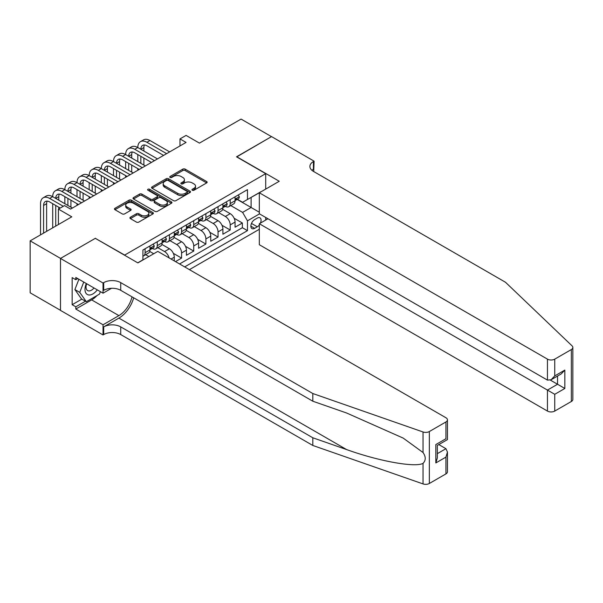 <?xml version="1.0" encoding="UTF-8"?>
<svg xmlns="http://www.w3.org/2000/svg" width="603" height="603" viewBox="0 0 603 603"><rect width="100%" height="100%" fill="white"/><g stroke="black" fill="none" stroke-linecap="round" stroke-linejoin="round"><path stroke-width="0.9" d="M192.304 190.239A1.183 0.678 0 0 0 193.978 190.239L206.656 182.92A1.688 0.972 0 0 0 207.146 182.234A1.688 0.972 0 0 0 206.656 181.541L185.174 169.142A1.688 0.972 0 0 0 182.784 169.142L170.106 176.46A1.183 0.678 0 0 0 169.76 176.943A1.183 0.678 0 0 0 170.106 177.425A1.183 0.678 0 0 0 171.78 177.425L173.423 176.475A5.397 3.121 0 0 1 181.058 176.475L182.845 177.508A5.397 3.121 0 0 1 184.428 179.717A5.397 3.121 0 0 1 182.845 181.918L181.209 182.867A1.183 0.678 0 0 0 180.862 183.35A1.183 0.678 0 0 0 181.209 183.832A1.183 0.678 0 0 0 182.875 183.832L184.518 182.882A5.397 3.121 0 0 1 192.153 182.882L193.947 183.915A5.397 3.121 0 0 1 195.523 186.123A5.397 3.121 0 0 1 193.947 188.324L192.304 189.274A1.183 0.678 0 0 0 191.958 189.757A1.183 0.678 0 0 0 192.304 190.239L192.304 189.274M130.399 217.231A1.688 0.972 0 0 0 129.909 217.917A1.688 0.972 0 0 0 130.399 218.61L136.429 222.085A1.688 0.972 0 0 0 138.811 222.085L152.891 213.959A1.688 0.972 0 0 0 153.388 213.266A1.688 0.972 0 0 0 152.891 212.58L131.416 200.181A1.688 0.972 0 0 0 129.027 200.181L114.947 208.306A1.688 0.972 0 0 0 114.449 209A1.688 0.972 0 0 0 114.947 209.686L122.228 213.892A1.688 0.972 0 0 0 124.61 213.892L130.64 210.409A1.688 0.972 0 0 0 131.13 209.723A1.688 0.972 0 0 0 130.64 209.03L127.029 206.95A4.515 2.608 0 0 1 125.703 205.103A4.515 2.608 0 0 1 128.492 202.698A4.515 2.608 0 0 1 133.414 203.264L147.554 211.427A4.515 2.608 0 0 1 148.873 213.266A4.515 2.608 0 0 1 146.092 215.678A4.515 2.608 0 0 1 141.17 215.113L138.811 213.748A1.688 0.972 0 0 0 136.429 213.748L130.399 217.231L130.399 218.61M95.493 238.441L124.678 255.077L265.704 173.656L236.519 156.81L271.478 136.632L241.079 119.085L199.442 143.122L186.071 135.404L179.988 138.909L186.071 142.421L70.574 209.098L64.498 205.593L58.416 209.098L58.416 224.542M95.493 238.23L60.541 258.408L30.15 240.861L71.787 216.824L58.416 209.098M173.536 200.663A1.688 0.972 0 0 0 175.925 200.663L190.005 192.53A1.688 0.972 0 0 0 190.503 191.844A1.688 0.972 0 0 0 190.005 191.151L168.523 178.752A1.688 0.972 0 0 0 166.142 178.752L152.062 186.877A1.688 0.972 0 0 0 151.564 187.571A1.688 0.972 0 0 0 152.062 188.257L173.536 200.663M148.413 190.495A1.183 0.678 0 0 1 149.612 190.661L171.425 203.256L157.368 211.374A1.688 0.972 0 0 1 154.979 211.374L133.504 198.975L133.504 197.596A1.688 0.972 0 0 0 133.007 198.281A1.688 0.972 0 0 0 133.504 198.975M133.504 197.596L139.527 194.113A1.688 0.972 0 0 1 141.916 194.113L150.629 199.148A1.688 0.972 0 0 0 153.011 199.148L157.014 196.834A1.688 0.972 0 0 0 157.504 196.148A1.688 0.972 0 0 0 157.014 195.455L147.939 190.224A1.183 0.678 0 0 1 147.599 189.741A1.183 0.678 0 0 1 148.323 189.108A1.183 0.678 0 0 1 149.612 189.259L171.448 201.869A1.688 0.972 0 0 1 171.945 202.555A1.688 0.972 0 0 1 171.448 203.241L171.448 201.869M60.481 310.319L30.15 292.802L30.15 240.861M175.496 261.604L181.571 258.092L173.347 253.35M169.971 240.657L176.709 244.547A6.874 3.972 60 0 1 181.571 252.974L186.433 250.162L186.433 255.288L193.729 251.074L185.505 246.326M182.129 233.64L188.867 237.529A6.874 3.972 60 0 1 193.729 245.949L198.591 243.145L198.591 248.27L205.887 244.057L197.663 239.308M194.287 226.615L201.025 230.512A6.874 3.972 60 0 1 205.887 238.931L210.749 236.127L210.749 241.245L218.045 237.039L209.821 232.291M206.445 219.598L213.183 223.487A6.874 3.972 60 0 1 218.045 231.914L222.906 229.102L222.906 234.228L230.203 230.014L230.203 224.896A6.874 3.972 -120 0 0 225.341 216.469L218.595 212.58M221.979 225.273L230.203 230.014M153.727 253.742L149.74 251.436M148.866 256.546L145.655 254.692M174.275 260.903L174.275 257.18A6.874 3.972 -120 0 0 169.413 248.76L161.898 244.419M169.126 257.926A6.874 3.972 60 0 0 164.551 251.564L157.813 247.675M186.433 250.162A6.874 3.972 -120 0 0 181.571 241.743L174.056 237.401M198.591 243.145A6.874 3.972 -120 0 0 193.729 234.718L186.206 230.376M210.749 236.127A6.874 3.972 -120 0 0 205.887 227.7L198.364 223.359M222.906 229.102A6.874 3.972 -120 0 0 218.045 220.683L210.522 216.341M260.421 223.095A5.329 3.075 120 0 0 259.976 217.819A5.329 3.075 120 0 0 257.315 218.082L254.639 219.628A5.329 3.075 120 0 0 251.157 224.324A5.329 3.075 120 0 0 251.971 228.597A5.329 3.075 120 0 0 254.639 228.333L257.315 226.788A5.329 3.075 120 0 0 259.32 224.964M189.41 269.639L259.32 229.283M265.704 173.656L265.704 189.093M265.704 217.457L265.704 220.05M184.669 266.903L247.464 230.648L247.464 220.826L242.602 212.399L230.753 205.563M137.74 262.833L142.911 259.848L142.911 250.019L247.464 189.659L247.464 199.487L260.835 191.905M259.501 213.877L247.464 220.826M152.333 248.444L152.393 248.481A6.874 3.972 60 0 0 155.83 248.82L160.692 246.009A6.874 3.972 -120 0 0 162.117 242.866L162.117 238.931M164.483 241.419L164.551 241.456A6.874 3.972 60 0 0 167.988 241.795L172.85 238.992A6.874 3.972 -120 0 0 174.275 235.841L174.275 231.914M176.641 234.401L176.709 234.439A6.874 3.972 60 0 0 180.146 234.778L185.008 231.974A6.874 3.972 -120 0 0 186.433 228.823L186.433 224.896M188.799 227.384L188.867 227.421A6.874 3.972 60 0 0 192.304 227.761L197.166 224.957A6.874 3.972 -120 0 0 198.591 221.806L198.591 217.871M200.957 220.366L201.025 220.404A6.874 3.972 60 0 0 204.462 220.743L209.324 217.932A6.874 3.972 -120 0 0 210.749 214.789L210.749 210.854M213.115 213.349L213.183 213.379A6.874 3.972 60 0 0 216.62 213.726L221.482 210.914A6.874 3.972 -120 0 0 222.906 207.764L222.906 203.837M179.566 263.956L242.361 227.7L242.361 222.997L235.064 227.21L235.064 222.085A6.874 3.972 -120 0 0 230.203 213.666L222.68 209.324M225.273 206.324L225.341 206.362A6.874 3.972 -120 0 0 228.778 206.701A6.874 3.972 -120 0 0 230.203 203.558L230.203 199.623M228.778 206.701L233.64 203.897A6.874 3.972 -120 0 0 235.064 200.746L235.064 196.819M145.097 248.76L145.097 252.687A6.874 3.972 60 0 1 143.672 255.838A6.874 3.972 60 0 1 142.911 256.117M143.672 255.838L148.534 253.026A6.874 3.972 -120 0 0 149.959 249.883L149.959 245.949M157.255 241.743L157.255 245.67A6.874 3.972 60 0 1 155.83 248.82M169.413 234.718L169.413 238.652A6.874 3.972 60 0 1 167.988 241.795M181.571 227.7L181.571 231.635A6.874 3.972 60 0 1 180.146 234.778M193.729 220.683L193.729 224.61A6.874 3.972 60 0 1 192.304 227.761M205.887 213.666L205.887 217.593A6.874 3.972 60 0 1 204.462 220.743M218.045 206.641L218.045 210.575A6.874 3.972 60 0 1 216.62 213.726M218.045 231.914L218.045 237.039M205.887 238.931L205.887 244.057M193.729 245.949L193.729 251.074M181.571 252.974L181.571 258.092M242.602 212.399L251.112 207.485L251.112 197.377L260.835 191.762M237.19 199.45L259.32 212.226M237.431 199.307L242.602 202.291L247.464 199.487M179.988 138.909L179.988 145.926M234.137 218.248L242.361 222.997M242.361 227.7L247.464 230.648M192.779 190.405L193.947 189.734A5.397 3.121 0 0 0 195.523 187.525L195.523 186.123M184.428 179.717L184.428 181.119A5.397 3.121 0 0 1 182.845 183.327L181.676 183.998M206.656 181.541L206.656 182.92L185.174 170.543A1.688 0.972 0 0 0 182.784 170.543L170.581 177.591M189.983 192.545L168.523 180.154A1.688 0.972 0 0 0 166.142 180.154L152.084 188.272M187.02 192.327A1.183 0.678 0 0 0 187.367 191.844A1.183 0.678 0 0 0 187.02 191.362L168.169 180.47A1.183 0.678 0 0 0 166.496 180.47L164.77 181.473A5.397 3.121 0 0 0 163.187 183.674A5.397 3.121 0 0 0 164.77 185.882L177.659 193.322A5.397 3.121 0 0 0 185.294 193.322L187.02 192.327L187.02 193.729A1.183 0.678 0 0 0 187.367 193.246L187.367 191.844M163.187 183.674L163.187 185.083A5.397 3.121 0 0 0 164.77 187.284L164.77 185.882M187.02 193.729L185.294 194.724A5.397 3.121 0 0 1 177.659 194.724L164.77 187.284M133.527 198.982L139.527 195.515L139.527 194.113M157.504 196.148L157.504 197.55A1.688 0.972 0 0 1 157.014 198.244L153.011 200.55A1.688 0.972 0 0 1 150.629 200.55L141.916 195.515A1.688 0.972 0 0 0 139.527 195.515M159.667 204.364A4.515 2.608 0 0 0 164.589 204.93A4.515 2.608 0 0 0 167.37 202.518A4.515 2.608 0 0 0 166.051 200.678L161.069 197.799A1.688 0.972 0 0 0 158.679 197.799L154.685 200.106A1.688 0.972 0 0 0 154.187 200.799A1.688 0.972 0 0 0 154.685 201.485L159.667 204.364L159.667 205.766A4.515 2.608 0 0 0 164.589 206.332A4.515 2.608 0 0 0 167.37 203.927L167.37 202.518M154.187 200.799L154.187 202.201A1.688 0.972 0 0 0 154.685 202.894L154.685 201.485M159.667 205.766L154.685 202.894M148.873 213.266L148.873 214.676A4.515 2.608 0 0 1 146.092 217.08A4.515 2.608 0 0 1 141.17 216.515L138.811 215.158A1.688 0.972 0 0 0 136.429 215.158L130.421 218.618M125.703 205.103L125.703 206.505A4.515 2.608 0 0 0 127.029 208.352L127.029 206.95M130.64 209.03L130.64 210.409L127.029 208.352M152.868 213.967L131.416 201.583A1.688 0.972 0 0 0 129.027 201.583L114.969 209.701M238.283 194.957L239.316 196.744A4.553 2.631 60 0 1 238.373 198.764L236.067 200.098A4.553 2.631 -120 0 0 236.858 199.05L236.76 198.643M40.544 234.861L40.544 203.693A12.897 7.447 60 0 1 43.212 197.792L46.258 196.035A12.897 7.447 60 0 1 52.702 196.676A12.897 7.447 60 0 1 55.37 190.774L58.416 189.018A12.897 7.447 60 0 1 64.86 189.659A12.897 7.447 60 0 1 67.528 183.757L70.566 182A12.897 7.447 60 0 1 77.018 182.641A12.897 7.447 60 0 1 79.686 176.739L82.724 174.983A12.897 7.447 60 0 1 89.176 175.616A12.897 7.447 60 0 1 91.844 169.714L94.882 167.966A12.897 7.447 60 0 1 101.334 168.599A12.897 7.447 60 0 1 104.002 162.697L107.04 160.941A12.897 7.447 60 0 1 113.492 161.581A12.897 7.447 60 0 1 116.16 155.68L119.198 153.923A12.897 7.447 60 0 1 125.65 154.564A12.897 7.447 60 0 1 128.318 148.662L131.356 146.906A12.897 7.447 60 0 1 137.801 147.547A12.897 7.447 60 0 1 140.476 141.637L143.514 139.888A12.897 7.447 60 0 1 149.959 140.522L169.654 151.896M140.476 141.637A12.897 7.447 60 0 1 146.921 142.278L166.616 153.652M235.215 200.309L235.238 200.309A4.553 2.631 -120 0 0 236.067 200.098M236.27 198.704L236.858 199.05C236.572 198.357 236.09 198.643 235.404 199.887A4.553 2.631 60 0 1 235.064 200.535M163.579 155.408L146.921 145.79A8.6 4.96 -120 0 0 142.625 145.361A8.6 4.96 -120 0 0 140.846 149.295L143.883 147.547L143.883 151.052M144.418 144.969A8.6 4.96 -120 0 0 143.883 147.547M140.846 156.32L140.846 163.338M143.883 158.069L143.883 165.094M137.801 170.287L137.801 168.599M137.801 161.581L137.801 154.564M86.312 283.531A11.178 6.452 120 0 0 88.935 294.988A11.178 6.452 120 0 0 97.271 289.862M86.681 283.749A7.651 4.417 120 0 0 87.616 290.593A7.651 4.417 120 0 0 88.739 290.94A7.651 4.417 120 0 0 94.015 287.985M100.399 291.671L99.442 294.136L86.319 301.719L81.458 298.907L74.893 289.568L78.895 279.257M86.319 301.719L79.754 292.38L83.757 282.061M74.893 289.568L79.754 292.38M267.951 218.753L259.32 223.736L259.32 244.72L547.449 411.073L547.449 390.088L557.541 384.262L557.541 376.038M259.32 223.736L554.745 394.302L554.745 411.073L571.342 401.492L571.342 349.552A5.156 2.977 0 0 0 572.85 347.449A5.156 2.977 0 0 0 572.104 345.903L505.51 282.272L313.417 171.373A12.037 6.95 180 0 1 309.897 166.458A12.037 6.95 180 0 1 313.417 161.544L314.088 161.159L271.538 136.595L236.708 156.916M236.708 156.705L279.257 181.269L259.32 192.779L547.449 359.132A5.156 2.977 0 0 0 554.745 359.132L571.342 349.552M314.088 161.159L313.726 171.546M259.32 192.779L259.32 213.771L547.449 380.116L547.449 359.132M572.85 347.449L572.85 399.39A5.156 2.977 180 0 1 571.342 401.492M554.745 411.073A5.156 2.977 180 0 1 547.449 411.073M311.902 170.302A12.037 6.95 180 0 1 313.417 169.232L313.417 161.544M550.366 380.116L564.838 388.475L554.745 394.302M554.745 359.132L554.745 375.91L551.097 379.762L547.449 380.116M554.745 375.91L564.838 370.084L561.189 373.935L551.097 379.762M445.934 473.898L445.934 457.119L447.449 452.039L447.449 471.787A5.156 2.977 180 0 1 445.934 473.898L429.344 483.478A5.156 2.977 180 0 1 423.027 483.915L312.814 445.466L312.814 437.778L120.721 326.879A12.037 6.95 -0 0 0 103.701 326.879L118.897 318.105A22.394 12.927 120 0 0 133.693 297.799M312.814 437.778L346.604 449.574C378.91 461.212 414.992 467.732 423.027 463.375C425.952 460.383 425.952 456.757 423.027 452.514L403.196 438.102L346.604 413.002L312.814 401.214L120.721 290.314A12.037 6.95 -0 0 0 103.701 290.314L103.701 282.626L103.038 283.011L60.481 258.446L95.312 238.336L137.868 262.9L157.805 251.391L445.934 417.743A5.156 2.977 -0 0 1 447.449 419.846A5.156 2.977 -0 0 1 445.934 421.949L429.344 431.537L429.344 483.478M312.814 445.466L120.721 334.567A12.037 6.95 -0 0 0 103.701 334.567L103.038 334.951L60.481 310.387L60.481 258.446M312.814 401.214L312.814 393.525L120.721 282.626A12.037 6.95 -0 0 0 103.701 282.626M423.027 452.514L423.027 431.974L312.814 393.525M97.03 295.538A19.341 11.171 -60 0 1 91.664 299.895L75.805 309.053L75.805 306.806L85.468 301.221M77.749 278.586L75.805 279.709L72.156 277.606L72.156 304.703L75.805 306.806M75.805 279.709L75.805 277.463L103.038 293.186L103.038 283.011M103.038 334.951L103.038 324.776L118.897 315.618A19.341 11.171 120 0 0 131.997 296.819M75.805 309.053L103.038 324.776M438.811 444.584L445.934 448.692L447.449 452.039M111.525 288.287L103.038 293.186M423.027 431.974A5.156 2.977 -0 0 0 429.344 431.537M72.156 304.703L81.82 299.118M445.934 457.119L435.841 462.946L437.356 457.858L437.356 445.429L447.449 439.602L447.449 419.846M435.841 462.946L435.841 444.554C437.808 445.692 437.808 445.692 435.841 444.554L445.934 438.728C447.901 439.866 447.901 439.866 445.934 438.728L445.934 421.949M226.125 201.975L227.158 203.769A4.553 2.631 60 0 1 226.215 205.781L223.909 207.115A4.553 2.631 -120 0 0 224.7 206.068L224.602 205.661M128.318 148.662A12.897 7.447 60 0 1 134.763 149.295L137.801 147.547L157.496 158.913M134.763 149.295L154.458 160.669M223.057 207.326L223.08 207.326A4.553 2.631 -120 0 0 223.909 207.115M224.112 205.729L224.7 206.068C224.414 205.382 223.932 205.661 223.246 206.912A4.553 2.631 60 0 1 222.906 207.56M151.421 162.426L134.763 152.808A8.6 4.96 -120 0 0 130.467 152.386A8.6 4.96 -120 0 0 128.688 156.32L131.725 154.564L131.725 158.069M132.261 151.986A8.6 4.96 -120 0 0 131.725 154.564M128.688 163.338L128.688 170.355M131.725 165.094L131.725 172.111M125.65 177.305L125.65 175.616M125.65 168.599L125.65 161.581M213.967 208.992L215.007 210.786A4.553 2.631 60 0 1 214.057 212.799L211.751 214.133A4.553 2.631 -120 0 0 212.542 213.085L212.444 212.678M116.16 155.68A12.897 7.447 60 0 1 122.605 156.32L125.65 154.564L145.338 165.931M122.605 156.32L142.3 167.687M210.899 214.351L210.922 214.351A4.553 2.631 -120 0 0 211.751 214.133M211.954 212.746L212.542 213.085C212.256 212.399 211.774 212.678 211.088 213.929A4.553 2.631 60 0 1 210.749 214.578M139.263 169.443L122.605 159.825A8.6 4.96 -120 0 0 118.309 159.403A8.6 4.96 -120 0 0 116.53 163.338L119.567 161.581L119.567 165.094M120.11 159.004A8.6 4.96 -120 0 0 119.567 161.581M116.53 170.355L116.53 177.372M119.567 172.111L119.567 179.129M113.492 184.322L113.492 182.641M113.492 175.616L113.492 168.599M201.817 216.017L202.849 217.804A4.553 2.631 60 0 1 201.899 219.824L199.593 221.15A4.553 2.631 -120 0 0 200.384 220.103L200.294 219.703M104.002 162.697A12.897 7.447 60 0 1 110.447 163.338L113.492 161.581L133.188 172.955M110.447 163.338L130.142 174.704M198.741 221.369L198.764 221.369A4.553 2.631 -120 0 0 199.593 221.15M199.797 219.763L200.384 220.103C200.098 219.417 199.616 219.696 198.93 220.947A4.553 2.631 60 0 1 198.591 221.595M127.105 176.46L110.447 166.843A8.6 4.96 -120 0 0 106.151 166.42A8.6 4.96 -120 0 0 104.372 170.355L107.409 168.599L107.409 172.111M107.952 166.021A8.6 4.96 -120 0 0 107.409 168.599M104.372 177.372L104.372 184.39M107.409 179.129L107.409 186.146M101.334 191.339L101.334 189.659M101.334 182.641L101.334 175.616M189.659 223.035L190.691 224.821A4.553 2.631 60 0 1 189.749 226.841L187.435 228.175A4.553 2.631 -120 0 0 188.226 227.12L188.136 226.72M91.844 169.714A12.897 7.447 60 0 1 98.289 170.355L101.334 168.599L121.03 179.973M98.289 170.355L117.984 181.729M186.583 228.386L186.606 228.386A4.553 2.631 -120 0 0 187.435 228.175M187.639 226.781L188.226 227.12C187.94 226.434 187.458 226.72 186.772 227.964A4.553 2.631 60 0 1 186.433 228.612M114.947 183.478L98.289 173.868A8.6 4.96 -120 0 0 93.993 173.438A8.6 4.96 -120 0 0 92.214 177.372L95.251 175.616L95.251 179.129M95.794 173.046A8.6 4.96 -120 0 0 95.251 175.616M92.214 184.397L92.214 191.415M95.251 186.146L95.251 193.171M89.176 198.364L89.176 196.676M89.176 189.659L89.176 182.641M177.501 230.052L178.533 231.838A4.553 2.631 60 0 1 177.591 233.858L175.277 235.193A4.553 2.631 -120 0 0 176.068 234.145L175.978 233.738M79.686 176.739A12.897 7.447 60 0 1 86.139 177.372L89.176 175.616L108.872 186.99M86.139 177.372L105.827 188.747M174.425 235.404L174.448 235.404A4.553 2.631 -120 0 0 175.277 235.193M175.481 233.806L176.068 234.145C175.782 233.459 175.3 233.738 174.614 234.982A4.553 2.631 60 0 1 174.275 235.63M102.789 190.503L86.139 180.885A8.6 4.96 -120 0 0 81.835 180.455A8.6 4.96 -120 0 0 80.056 184.39L83.093 182.641L83.093 186.146M83.636 180.063A8.6 4.96 -120 0 0 83.093 182.641M80.056 191.415L80.056 198.432M83.093 193.171L83.093 200.188M77.018 205.382L77.018 203.693M77.018 196.676L77.018 189.659M165.343 237.069L166.375 238.863A4.553 2.631 60 0 1 165.433 240.876L163.119 242.21A4.553 2.631 -120 0 0 163.91 241.162L163.82 240.755M67.528 183.757A12.897 7.447 60 0 1 73.981 184.39L77.018 182.641L96.714 194.008M73.981 184.39L93.676 195.764M162.275 242.421L162.29 242.421A4.553 2.631 -120 0 0 163.119 242.21M163.323 240.823L163.91 241.162C163.624 240.476 163.142 240.755 162.456 242.007A4.553 2.631 60 0 1 162.117 242.655M90.631 197.52L73.981 187.902A8.6 4.96 -120 0 0 69.677 187.48A8.6 4.96 -120 0 0 67.898 191.415L70.935 189.659L70.935 193.171M71.478 187.081A8.6 4.96 -120 0 0 70.935 189.659M67.898 198.432L67.898 205.45M70.935 200.188L70.935 207.206M64.86 203.693L64.86 196.676M153.185 244.087L154.217 245.881A4.553 2.631 60 0 1 153.275 247.893L150.961 249.227A4.553 2.631 -120 0 0 151.76 248.18L151.662 247.773M55.37 190.774A12.897 7.447 60 0 1 61.823 191.415L64.86 189.659L84.556 201.025M61.823 191.415L81.518 202.781M150.117 249.446L150.132 249.446A4.553 2.631 -120 0 0 150.961 249.227M151.172 247.841L151.76 248.18C151.474 247.494 150.984 247.773 150.298 249.024A4.553 2.631 60 0 1 149.959 249.672M78.473 204.538L61.823 194.92A8.6 4.96 -120 0 0 57.519 194.498A8.6 4.96 -120 0 0 55.74 198.432L58.777 196.676L58.777 200.188M59.32 194.098A8.6 4.96 -120 0 0 58.777 196.676M55.74 205.45L55.74 226.087M58.777 207.206L58.777 208.887M52.702 227.844L52.702 203.693M43.212 197.792A12.897 7.447 60 0 1 49.665 198.432L52.702 196.676L72.398 208.05M49.665 198.432L63.277 206.294M60.24 208.05L49.665 201.945A8.6 4.96 -120 0 0 45.361 201.515A8.6 4.96 -120 0 0 43.582 205.45L43.582 233.105M47.162 201.116A8.6 4.96 -120 0 0 46.627 203.693L46.627 231.348M164.551 251.564L169.413 248.76M176.709 244.547L181.571 241.743M188.867 237.529L193.729 234.718M201.025 230.512L205.887 227.7M213.183 223.487L218.045 220.683M225.341 216.469L230.203 213.666M230.203 203.558L235.064 200.746M145.097 252.687L149.959 249.883M157.255 245.67L162.117 242.866M169.413 238.652L174.275 235.841M181.571 231.635L186.433 228.823M193.729 224.61L198.591 221.806M205.887 217.593L210.749 214.789M218.045 210.575L222.906 207.764M230.203 224.896L235.064 222.085M171.056 259.041L174.275 257.18M251.481 223.427L257.315 226.788M250.871 226.155L254.639 228.333M193.947 189.734L193.947 188.324M181.209 183.832L181.209 182.867M182.845 183.327L182.845 181.918M170.106 177.425L170.106 176.46M182.784 170.543L182.784 169.142M185.174 170.543L185.174 169.142M152.062 188.257L152.062 186.877M166.142 180.154L166.142 178.752M168.523 180.154L168.523 178.752M190.005 192.53L190.005 191.151M177.659 194.724L177.659 193.322M185.294 194.724L185.294 193.322M141.916 195.515L141.916 194.113M150.629 200.55L150.629 199.148M153.011 200.55L153.011 199.148M157.014 198.244L157.014 196.834M149.612 190.661L149.612 189.259M136.429 215.158L136.429 213.748M138.811 215.158L138.811 213.748M141.17 216.515L141.17 215.113M114.947 209.686L114.947 208.306M129.027 201.583L129.027 200.181M131.416 201.583L131.416 200.181M152.891 213.959L152.891 212.58M239.285 196.691L235.064 199.133M149.959 140.522L146.921 142.278M564.838 370.084L564.838 388.475M346.604 449.574L118.897 318.105M120.721 290.314L120.721 282.626M120.721 326.879L120.721 334.567M423.027 483.915L423.027 463.375M103.701 326.879L103.701 334.567M91.664 299.895L118.897 315.618M437.356 453.652L445.934 448.692M227.127 203.716L222.906 206.151M214.977 210.733L210.749 213.168M202.819 217.751L198.591 220.193M190.661 224.768L186.433 227.21M178.503 231.793L174.275 234.228M166.345 238.811L162.117 241.245M154.187 245.828L149.959 248.27M46.627 203.693L43.582 205.45"/></g></svg>
